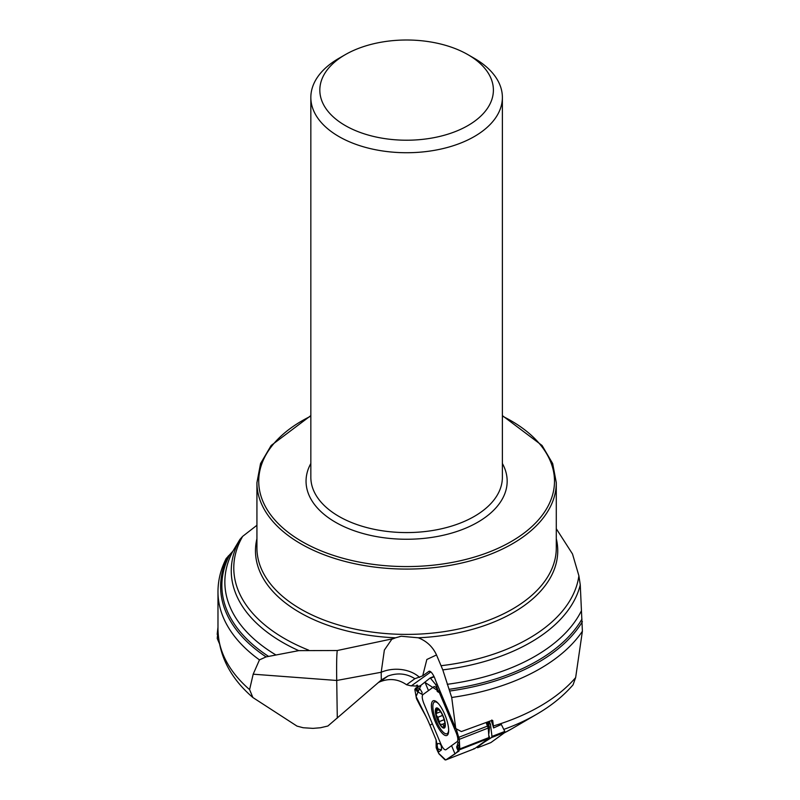 <?xml version="1.0" encoding="UTF-8"?>
<svg xmlns="http://www.w3.org/2000/svg" width="800" height="800" viewBox="0 0 800 800"><rect width="100%" height="100%" fill="white"/><g stroke="black" fill="none" stroke-linecap="round" stroke-linejoin="round"><path stroke-width="1.2" d="M512.03 728.66L504.34 732.84A148.22 85.58 0 0 0 512.03 728.66L537.06 714.04C551.42 705.67 563.42 695.94 573.04 684.86L575.65 677.59L582.39 631.24A188.63 108.91 180 0 1 451.71 697.48L455.76 728.59L461.37 731.56L492.17 720.28L492.76 720.57L493.56 727.95A17.03 5.25 -111.3 0 0 491.18 720.67M430.84 671.91L411.26 685.91L406.54 684.74C398.31 679.05 389.45 678.06 379.99 681.77L387.91 676.04C397.61 672.57 406.6 673.46 414.88 678.71L422.71 675.83L426.84 659.49L436.51 654.95L442.79 669.88L451.71 697.48M411.26 685.91L412.89 685.59M476.71 747.15L477.53 747.7A3.59 1.11 -111.3 0 0 477.8 747.7A3.59 1.11 -111.3 0 0 477.88 747.66L479.34 746.6A8.98 0.68 -22.7 0 0 479.66 746.23A8.98 0.68 -22.7 0 0 479.29 746.19A8.98 0.68 -22.7 0 1 478.92 746.15A8.98 0.68 -22.7 0 1 479.24 745.79L483.96 742.38A23.95 1.82 -22.7 0 1 485 741.69L491.45 737.6L491.97 736.44L504.8 731.43L501.33 724.49L493.56 727.95M378.53 682.44L379.99 681.77M337.29 718.09L336.72 680.47L253.18 674.19L249.59 689.62L252.88 697.53L297 726.11L303.18 727.74L313 728.37L320.48 727.75L327.88 726.02L381.31 680.01L387.91 676.04M419.59 677.42A29.94 21.95 179.1 0 0 381.2 672.26L336.72 680.47C336.49 664.61 336.67 654.62 337.27 650.52L393.71 638.56L391.83 639.22L384.36 650.06L381.2 672.26L381.31 680.01M556.29 538.7A151.14 87.26 180 0 1 418.27 637.79L401.25 636.24L395.53 637.81A151.14 87.26 180 0 1 256.93 538.7M582.39 631.24L580.26 584.85A175.35 101.24 180 0 1 442.79 669.88M556.29 528.73L572.5 553.97L578.89 575.79L580.26 584.85M418.27 637.79C426.68 641.08 432.77 646.8 436.51 654.95M393.71 638.56L395.53 637.81M256.93 525.28L242.66 536.36L239.93 539.39L232.87 551.22L226.2 558.51M337.27 650.52L298.74 650.64A175.35 101.24 180 0 1 239.93 539.39M492.17 720.28L492.76 720.57A11.38 3.51 -111.3 0 0 492.25 720.35L491.71 720.05M253.18 674.19L259.46 659.88L266.07 656.9L298.74 650.64M474.33 58.34L467.98 54.68A86.79 50.11 180 0 1 467.98 125.54A86.79 50.11 180 0 1 345.24 125.54A86.79 50.11 180 0 1 345.24 54.68A86.79 50.11 180 0 1 467.98 54.68L474.33 58.34A95.77 55.29 180 0 1 502.38 97.44A95.77 55.29 180 0 1 406.61 152.73A95.77 55.29 180 0 1 310.84 97.44A95.77 55.29 180 0 1 338.89 58.34L345.24 54.68M217.99 630.73L217.24 638.46L219.31 643.37M217.84 628.33L217.98 627.39M455.76 728.59L435.57 680.43A9.02 2.78 68.7 0 0 429.94 671.32A9.02 2.78 68.7 0 0 428.88 671.37L422.71 675.83M406.54 684.74L414.88 678.71M420.75 686.32L412.28 685.84M416.64 685.26L417.48 685.14M504.8 731.43L504.78 732.53L490.87 742.58A3.59 1.11 68.7 0 1 490.8 742.62A3.59 1.11 68.7 0 1 490.71 742.64M491.97 736.44L490.49 724.52A17.03 5.25 -111.3 0 0 489.32 721.38M488.68 731.93L488.65 727.34L489.5 727.28L488.87 733.54M487.85 721.94L489.5 727.28M488.02 721.87L490.6 724.87M444.97 724.1L444.2 727.24L443.1 724.42L440.03 724.24L437.87 717.28L436.16 715.01L437.05 710.35L438.59 709.76M440.13 710.84L436.46 708.78L436.95 710.27L438.47 709.67M440.07 710.79L440.63 711.78L436.92 713.16M439.55 721.54L444.17 719.74M436.26 713.18L436.81 713.15M437.76 717.27L442.58 715.39M443.62 726.19L444.78 725.74M444.5 721.01A10.04 3.09 68.7 0 1 444.97 725.12A10.04 3.09 68.7 0 1 444.2 727.24A10.04 3.09 68.7 0 1 440.03 724.24A10.04 3.09 68.7 0 1 436.16 715.01A10.04 3.09 68.7 0 1 436.46 708.78A10.04 3.09 68.7 0 1 438.93 709.64A10.04 3.09 68.7 0 1 440.63 711.78A10.04 3.09 68.7 0 1 444.5 721.01L444.95 722.44M438.55 703.8A17.06 5.26 -111.3 0 0 434.54 701.95A17.06 5.26 -111.3 0 0 435.85 719.76A17.06 5.26 -111.3 0 0 446.96 733.74A17.06 5.26 -111.3 0 0 448.65 729.67M459.08 750.99L458.26 750.66L459.08 750.99L445.88 759.88L474.65 748.64L473.92 748.53L474.65 748.64L489 738.27L488.23 728.04L486.12 722.58M445.88 759.88L444.97 759.84L438.97 753.84L437.5 750.93L436.24 747.91L438.66 751.98L441.45 749.95C441.76 745.19 440.49 743.07 437.63 743.61L436.16 746.55L436.08 739.87L430.01 725.37C425.95 715.67 425.52 715.94 419.43 704.46L416.46 698.6L414.82 689.45L416.25 687.77L415.4 688.38L415.71 689.08M436.66 687.83L434.19 686.48L422.79 694.72C421.81 696.09 422.14 698.96 423.79 703.33L440.87 744.07C442.8 748.24 444.47 750.14 445.87 749.78L457.27 741.54C458.25 740.16 457.92 737.3 456.27 732.93L439.19 692.19M436.24 747.91L436.16 746.55L437.47 750.58L437.91 749.92L437.51 750.68A0.6 0.55 -67.4 0 1 437.47 750.58L437.51 750.68M437.61 749.72L436.74 747.13A0.6 0.57 -125.9 0 1 436.71 746.72L436.43 746.93A0.6 0.57 54.1 0 0 436.46 747.33L436.21 747.59M447.21 735.27A18.63 5.75 68.7 0 1 447.05 735.37A18.63 5.75 68.7 0 1 435.11 721.3A18.63 5.75 68.7 0 1 432.85 700.99A18.63 5.75 68.7 0 1 433.5 700.69A18.63 5.75 68.7 0 1 445.27 715.74A18.63 5.75 68.7 0 1 447.21 735.27M451.57 745.66L455.02 753.92L459.01 750.12L459.38 741.14L456.16 728.63L459.28 739.35L459.81 748.92L458.06 750.33L459.11 750.05L459.77 748.18M416.25 687.77L420.96 685.28L430.22 677.93L435.66 684.53L438.04 690.51L437.01 687.49M440.6 692.43L439.2 691.54L440.54 693.59L437.05 691.08M438.27 690.51L439.2 691.54L438.04 691.51L436.74 687.85A0.6 0.55 112.6 0 0 436.76 687.96L436.74 687.85M436.62 688.82L437.49 691.41A0.6 0.57 54.1 0 0 437.76 691.72L438.04 691.51A0.6 0.57 -125.9 0 1 437.77 691.21L438.07 690.93M420.13 689.14L422.06 692.35L421.91 694.25L417.13 691.5L417.55 690.37L420.13 689.14L417.01 687.36L417.14 689.37L416.27 688.16L415.66 689.15L417.09 691.4M415.62 689.13L417.13 691.5L417.55 690.37L416.48 688.43M416.4 690.45L415.34 688.68M489.32 737.4L459.81 748.92L459.46 749.8L489 738.27M456.71 747.46L458.08 742.03L458.94 742.57L459.59 744.95M457.83 748.14L457.14 747.17L456.87 748.07L457.8 750.08L458.57 749.39L457.95 747.83L458.62 749.4M457.41 749.28L456.66 746.68L459.66 749.01M455.02 753.92L445.68 759.97L438.66 753.33L436.11 739.94M430.1 725.59L428.99 722.95M426.49 717.5L416.09 696.51L420.94 685.29M424.94 682.4L440.6 692.42M537.06 714.04A183.41 105.89 180 0 1 503.93 729.36M493.4 725.96A188.63 108.91 0 0 0 575.65 677.59M252.88 697.53C230.32 678.12 218.69 655.36 217.98 629.26A188.63 108.91 0 0 0 249.59 689.62M256.93 482.66L256.93 547.98A149.68 86.42 -0 0 0 406.61 634.4A149.68 86.42 -0 0 0 556.29 547.98L556.29 482.66A149.68 86.42 180 0 1 478.03 558.61A149.68 86.42 180 0 1 325.09 555.14A149.68 86.42 180 0 1 256.93 482.66L260.54 463.57L271.16 445.48L310.84 415.61M582.39 621.65A186 107.39 180 0 1 449.82 691M581.96 619.06A184.73 106.65 180 0 1 449.09 689.31M581.23 611.14A181.75 104.93 180 0 1 447.25 684.31M441.22 665.69A172.82 99.78 -0 0 0 578.89 575.79M242.66 536.36A172.82 99.78 -0 0 0 308.68 650.15M259.46 659.88A188.63 108.91 180 0 1 217.98 591.74L217.98 629.26M266.07 656.9A186 107.39 180 0 1 228.33 555.93M268.61 656.42A184.73 106.65 180 0 1 229.67 554.86M275.65 654.8A181.75 104.93 180 0 1 232.87 551.22M310.84 97.44L310.84 477.28A95.77 55.29 -0 0 0 354.45 523.66A95.77 55.29 -0 0 0 452.31 525.88A95.77 55.29 -0 0 0 502.38 477.28L502.38 97.44M502.38 463.49A100.56 58.06 180 0 1 467.65 527.33A100.56 58.06 180 0 1 351.84 529.89A100.56 58.06 180 0 1 310.84 463.49M310.84 416.14A147.89 85.38 -0 0 0 326.06 552.8A147.89 85.38 -0 0 0 525.21 532.2A147.89 85.38 -0 0 0 502.38 416.14M428.88 671.37A11.97 11.35 54.1 0 1 430.4 672.07A7.48 7.1 -125.9 0 1 430.98 672.04M491.45 737.6L504.92 732.34M477.88 747.66L490.87 742.58M477.39 747.65L477.28 746.74M477.41 746.65L477.53 747.7M488.01 727.19L488.65 727.34L487.24 722.17M489.58 738.87L489.3 737.75M489.17 736.16L489.8 738.73M488.13 721.83L490.49 724.52M439.61 721.44L444.16 719.67M437.87 717.28L442.61 715.43M443.64 726.05L444.79 725.6M443.1 716.01A10.78 3.32 -111.3 0 0 435.35 710.43A10.78 3.32 -111.3 0 0 442.54 727.6A10.78 3.32 -111.3 0 0 443.1 716.01M430.01 725.37L432.33 723.7M437.59 748.7L438.66 751.98M437.63 743.61L436.71 746.72L437.89 748.91L441.45 749.95M448.74 711.83L447.73 712.56M428.49 690.6L425.02 682.34M436.63 689.83L436.57 688.72M440.66 693.33L437.54 691.69L436.56 688.13M436.6 687.89L436.67 686.64M435.66 684.53L437.06 683.99M430.77 678.1L434.14 676.79M458.81 737.3L487.58 726.06M436.55 686.33L437.83 685.83M417.33 690.49L416.91 689.49M416.39 690.4L417.08 691.36M457.14 747.17L459.42 744.01M458.93 737.25L459.28 739.34L488.23 728.04M448.25 733.67A18.12 5.59 68.7 0 1 447.73 733.44M435.32 701.65A18.12 5.59 68.7 0 1 435.54 701.13M217.98 591.74C218.01 580.29 220.76 569.19 226.22 558.45M502.38 415.61L542.06 445.48L552.68 463.57L556.29 482.66M217.84 628.32L217.19 634.38M401.25 636.25L399.6 636.58M477.8 747.7L490.8 742.62M442.23 724.32L444.9 723.28M435.97 701.39L434.54 701.95M448.39 733.18L446.96 733.74M445.74 759.94L474.54 748.7M436.65 686.57L436.56 688.12M430.31 677.88L433.97 676.45M457.7 749.93L458.2 750.76"/></g></svg>
